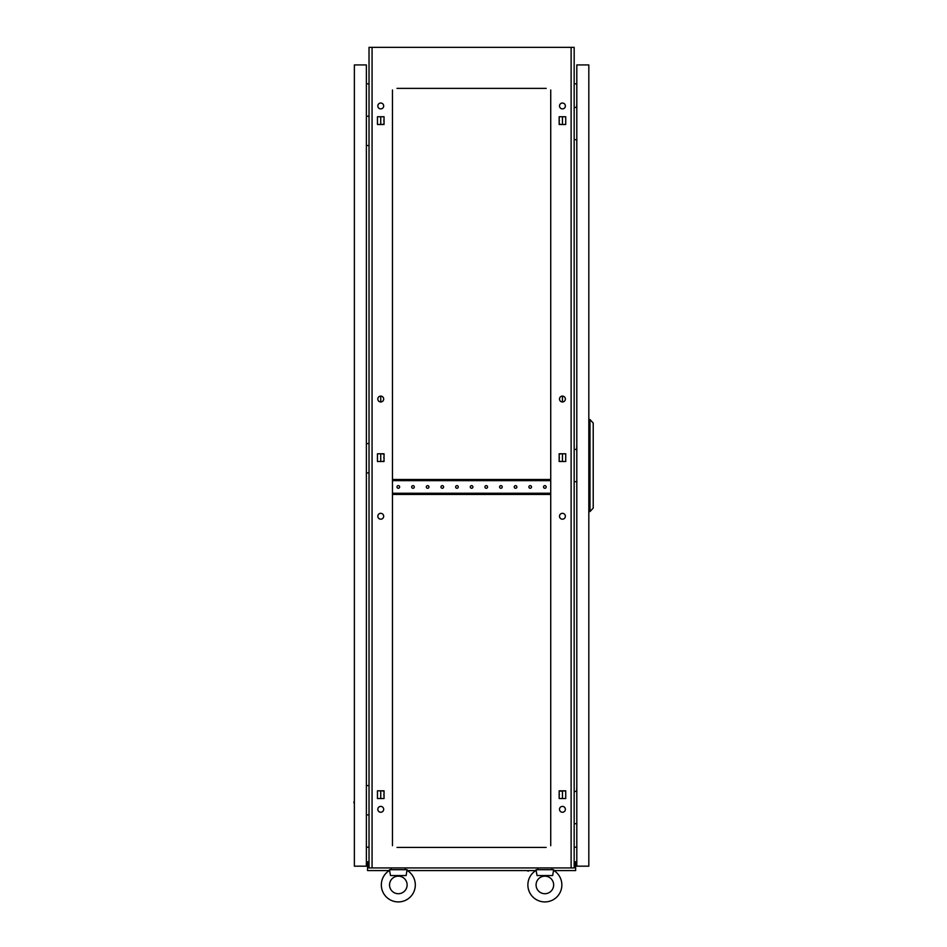 <?xml version="1.0" encoding="UTF-8"?>
<svg xmlns="http://www.w3.org/2000/svg" width="947" height="947" viewBox="0 0 947 947"><rect width="100%" height="100%" fill="white"/><g stroke="black" fill="none" stroke-linecap="round" stroke-linejoin="round"><path stroke-width="1.42" d="M536.262 870.79L536.073 869.689L553.652 869.689L553.652 870.4A16.987 16.987 0 0 1 544.856 901.923A16.987 16.987 0 0 1 536.073 870.4L537.056 875.561L552.669 875.561L553.462 870.79M389.726 870.79L389.537 869.689L407.115 869.689L407.115 870.4A16.987 16.987 0 0 1 398.332 901.923A16.987 16.987 0 0 1 389.537 870.4L390.519 875.561L406.133 875.561L406.926 870.79M383.819 794.675A1.314 1.314 0 0 1 384.032 793.965L384.032 795.373A1.314 1.314 0 0 1 383.819 794.675M383.819 457.638A1.314 1.314 0 0 1 384.032 456.939L384.032 458.348A1.314 1.314 0 0 1 383.819 457.638M383.819 120.612A1.314 1.314 0 0 1 384.032 119.914L384.032 121.323A1.314 1.314 0 0 1 383.819 120.612M559.168 793.965A1.314 1.314 0 0 1 559.168 795.373L559.168 793.965M559.168 456.939A1.314 1.314 0 0 1 559.168 458.348L559.168 456.939M559.168 119.914A1.314 1.314 0 0 1 559.168 121.323L559.168 119.914M565.371 516.257A2.936 2.936 0 0 0 562.447 513.321A2.936 2.936 0 0 0 559.511 516.257A2.936 2.936 0 0 0 562.447 519.193A2.936 2.936 0 0 0 565.371 516.257M383.677 516.257A2.936 2.936 0 0 0 380.741 513.321A2.936 2.936 0 0 0 377.817 516.257A2.936 2.936 0 0 0 380.741 519.193A2.936 2.936 0 0 0 383.677 516.257M383.677 809.318A2.936 2.936 0 0 0 380.741 806.394A2.936 2.936 0 0 0 377.817 809.318A2.936 2.936 0 0 0 380.741 812.254A2.936 2.936 0 0 0 383.677 809.318M565.371 809.318A2.936 2.936 0 0 0 562.447 806.394A2.936 2.936 0 0 0 559.511 809.318A2.936 2.936 0 0 0 562.447 812.254A2.936 2.936 0 0 0 565.371 809.318M383.677 105.957A2.936 2.936 0 0 0 380.741 103.034A2.936 2.936 0 0 0 377.817 105.957A2.936 2.936 0 0 0 380.741 108.893A2.936 2.936 0 0 0 383.677 105.957M383.677 399.03A2.936 2.936 0 0 0 380.741 396.095A2.936 2.936 0 0 0 377.817 399.03A2.936 2.936 0 0 0 380.741 401.966A2.936 2.936 0 0 0 383.677 399.03M565.371 399.03A2.936 2.936 0 0 0 562.447 396.095A2.936 2.936 0 0 0 559.511 399.03A2.936 2.936 0 0 0 562.447 401.966A2.936 2.936 0 0 0 565.371 399.03M565.371 105.957A2.936 2.936 0 0 0 562.447 103.034A2.936 2.936 0 0 0 559.511 105.957A2.936 2.936 0 0 0 562.447 108.893A2.936 2.936 0 0 0 565.371 105.957M380.741 798.534L380.741 790.804L377.462 790.804L377.462 798.534L380.741 798.534M561.334 790.804L559.168 790.804L559.168 798.534L565.726 798.534L562.447 798.534L562.447 790.804L565.726 790.804L559.168 791.207M380.741 461.509L380.741 453.779L377.462 453.779L377.462 461.509L380.741 461.509M380.741 401.966L380.741 396.095M380.741 124.483L380.741 116.753L377.462 116.753L377.462 124.483L380.741 124.483M546.182 88.379L397.006 88.379M543.542 88.379L542.513 88.379M532.557 88.379L531.527 88.379M528.888 88.379L527.87 88.379M517.902 88.379L516.873 88.379M514.233 88.379L513.215 88.379M503.248 88.379L502.218 88.379M499.578 88.379L498.56 88.379M488.593 88.379L487.563 88.379M484.935 88.379L483.905 88.379M473.938 88.379L472.908 88.379M470.28 88.379L469.25 88.379M459.283 88.379L458.265 88.379M455.625 88.379L454.596 88.379M444.628 88.379L443.61 88.379M440.971 88.379L439.941 88.379M429.985 88.379L428.955 88.379M426.316 88.379L425.286 88.379M415.331 88.379L414.301 88.379M411.661 88.379L410.643 88.379M400.676 88.379L399.646 88.379M543.542 847.423L542.513 847.423M532.557 847.423L531.527 847.423M528.888 847.423L527.87 847.423M517.902 847.423L516.873 847.423M514.233 847.423L513.215 847.423M503.248 847.423L502.218 847.423M499.578 847.423L498.56 847.423M488.593 847.423L487.563 847.423M484.935 847.423L483.905 847.423M473.938 847.423L472.908 847.423M470.28 847.423L469.25 847.423M459.283 847.423L458.265 847.423M455.625 847.423L454.596 847.423M444.628 847.423L443.61 847.423M440.971 847.423L439.941 847.423M429.985 847.423L428.955 847.423M426.316 847.423L425.286 847.423M415.331 847.423L414.301 847.423M411.661 847.423L410.643 847.423M400.676 847.423L399.646 847.423M397.006 847.423L546.182 847.423M559.168 461.106L561.334 461.509M562.447 461.509L565.726 461.509L565.726 453.779L562.447 453.779L562.447 461.509M561.334 453.779L559.168 454.181M565.726 798.534L565.726 790.804L565.726 798.534M559.168 124.081L561.334 124.483M565.726 116.753L562.447 116.753L562.447 124.483L565.726 124.483L565.726 116.753L559.168 116.753L559.168 124.483L565.726 124.483L565.726 116.753M381.854 461.509L384.032 461.106M384.032 454.181L381.854 453.779M384.032 791.207L381.854 790.804M381.854 124.483L384.032 124.081M571.124 867.937L571.124 47.35L574.166 47.35L574.166 867.937L369.022 867.937L369.022 47.35L372.064 47.35L372.064 867.937M550.728 845.695L550.728 89.989M392.472 89.989L392.472 845.695M377.462 461.509L384.032 461.509L384.032 453.779L377.462 453.779L377.462 461.509M559.168 461.509L565.726 461.509L565.726 453.779L559.168 453.779L559.168 461.509M377.462 798.534L384.032 798.534L384.032 790.804L377.462 790.804L377.462 798.534M377.462 124.483L384.032 124.483L384.032 116.753L377.462 116.753L377.462 124.483M571.124 47.35L372.064 47.35M576.806 83.727L574.166 83.952M576.806 847.305L574.166 847.068M366.382 83.727L369.022 83.952M366.382 847.305L369.022 847.068M550.728 844.523L550.728 839.953M550.728 837.314L550.728 835.171M550.728 827.429L550.728 825.299M550.728 822.659L550.728 820.516M550.728 812.786L550.728 810.644M550.728 808.004L550.728 805.861M550.728 798.132L550.728 795.989M550.728 793.349L550.728 791.207M550.728 783.477L550.728 781.334M550.728 778.694L550.728 776.564M550.728 768.822L550.728 766.679M550.728 764.04L550.728 761.909M550.728 754.167L550.728 752.025M550.728 749.397L550.728 747.254M550.728 739.512L550.728 737.37M550.728 734.742L550.728 732.599M550.728 724.857L550.728 722.727M550.728 720.087L550.728 717.944M550.728 710.203L550.728 708.072M550.728 705.432L550.728 703.29M550.728 695.56L550.728 693.417M550.728 690.777L550.728 688.635M550.728 680.905L550.728 678.762M550.728 676.122L550.728 673.98M550.728 666.25L550.728 664.107M550.728 661.468L550.728 659.337M550.728 651.595L550.728 649.453M550.728 646.813L550.728 644.682M550.728 636.94L550.728 634.798M550.728 632.17L550.728 630.027M550.728 622.286L550.728 620.143M550.728 617.515L550.728 615.372M550.728 607.631L550.728 605.5M550.728 602.86L550.728 600.718M550.728 592.976L550.728 590.845M550.728 588.205L550.728 586.063M550.728 578.333L550.728 576.19M550.728 573.551L550.728 571.408M550.728 563.678L550.728 561.535M550.728 558.896L550.728 556.753M550.728 549.023L550.728 546.881M550.728 544.241L550.728 542.11M550.728 534.368L550.728 532.226M550.728 529.586L550.728 527.455M550.728 519.714L550.728 517.571M550.728 514.943L550.728 512.801M550.728 505.059L550.728 502.928M550.728 500.288L550.728 498.146M550.728 475.749L550.728 473.618M550.728 470.979L550.728 468.836M550.728 461.106L550.728 458.964M550.728 456.324L550.728 454.181M550.728 446.451L550.728 444.309M550.728 441.669L550.728 439.526M550.728 431.796L550.728 429.654M550.728 427.014L550.728 424.883M550.728 417.142L550.728 414.999M550.728 412.359L550.728 410.229M550.728 402.487L550.728 400.344M550.728 397.716L550.728 395.574M550.728 387.832L550.728 385.701M550.728 383.062L550.728 380.919M550.728 373.177L550.728 371.046M550.728 368.407L550.728 366.264M550.728 358.522L550.728 356.392M550.728 353.752L550.728 351.609M550.728 343.879L550.728 341.737M550.728 339.097L550.728 336.954M550.728 329.225L550.728 327.082M550.728 324.442L550.728 322.3M550.728 314.57L550.728 312.427M550.728 309.787L550.728 307.657M550.728 299.915L550.728 297.772M550.728 295.133L550.728 293.002M550.728 285.26L550.728 283.117M550.728 280.49L550.728 278.347M550.728 270.605L550.728 268.475M550.728 265.835L550.728 263.692M550.728 255.95L550.728 253.82M550.728 251.18L550.728 249.037M550.728 241.296L550.728 239.165M550.728 236.525L550.728 234.383M550.728 226.653L550.728 224.51M550.728 221.87L550.728 219.728M550.728 211.998L550.728 209.855M550.728 207.215L550.728 205.073M550.728 197.343L550.728 195.2M550.728 192.561L550.728 190.43M550.728 182.688L550.728 180.546M550.728 177.906L550.728 175.775M550.728 168.033L550.728 165.891M550.728 163.263L550.728 161.12M550.728 153.378L550.728 151.248M550.728 148.608L550.728 146.465M550.728 138.724L550.728 136.593M550.728 133.953L550.728 131.811M550.728 124.081L550.728 121.938M550.728 119.298L550.728 117.156M550.728 109.426L550.728 107.283M550.728 104.644L550.728 102.501M550.728 94.771L550.728 92.628M392.472 844.523L392.472 839.953M392.472 837.314L392.472 835.171M392.472 827.429L392.472 825.299M392.472 822.659L392.472 820.516M392.472 812.786L392.472 810.644M392.472 808.004L392.472 805.861M392.472 798.132L392.472 795.989M392.472 793.349L392.472 791.207M392.472 783.477L392.472 781.334M392.472 778.694L392.472 776.564M392.472 768.822L392.472 766.679M392.472 764.04L392.472 761.909M392.472 754.167L392.472 752.025M392.472 749.397L392.472 747.254M392.472 739.512L392.472 737.37M392.472 734.742L392.472 732.599M392.472 724.857L392.472 722.727M392.472 720.087L392.472 717.944M392.472 710.203L392.472 708.072M392.472 705.432L392.472 703.29M392.472 695.56L392.472 693.417M392.472 690.777L392.472 688.635M392.472 680.905L392.472 678.762M392.472 676.122L392.472 673.98M392.472 666.25L392.472 664.107M392.472 661.468L392.472 659.337M392.472 651.595L392.472 649.453M392.472 646.813L392.472 644.682M392.472 636.94L392.472 634.798M392.472 632.17L392.472 630.027M392.472 622.286L392.472 620.143M392.472 617.515L392.472 615.372M392.472 607.631L392.472 605.5M392.472 602.86L392.472 600.718M392.472 592.976L392.472 590.845M392.472 588.205L392.472 586.063M392.472 578.333L392.472 576.19M392.472 573.551L392.472 571.408M392.472 563.678L392.472 561.535M392.472 558.896L392.472 556.753M392.472 549.023L392.472 546.881M392.472 544.241L392.472 542.11M392.472 534.368L392.472 532.226M392.472 529.586L392.472 527.455M392.472 519.714L392.472 517.571M392.472 514.943L392.472 512.801M392.472 505.059L392.472 502.928M392.472 500.288L392.472 498.146M392.472 475.749L392.472 473.618M392.472 470.979L392.472 468.836M392.472 461.106L392.472 458.964M392.472 456.324L392.472 454.181M392.472 446.451L392.472 444.309M392.472 441.669L392.472 439.526M392.472 431.796L392.472 429.654M392.472 427.014L392.472 424.883M392.472 417.142L392.472 414.999M392.472 412.359L392.472 410.229M392.472 402.487L392.472 400.344M392.472 397.716L392.472 395.574M392.472 387.832L392.472 385.701M392.472 383.062L392.472 380.919M392.472 373.177L392.472 371.046M392.472 368.407L392.472 366.264M392.472 358.522L392.472 356.392M392.472 353.752L392.472 351.609M392.472 343.879L392.472 341.737M392.472 339.097L392.472 336.954M392.472 329.225L392.472 327.082M392.472 324.442L392.472 322.3M392.472 314.57L392.472 312.427M392.472 309.787L392.472 307.657M392.472 299.915L392.472 297.772M392.472 295.133L392.472 293.002M392.472 285.26L392.472 283.117M392.472 280.49L392.472 278.347M392.472 270.605L392.472 268.475M392.472 265.835L392.472 263.692M392.472 255.95L392.472 253.82M392.472 251.18L392.472 249.037M392.472 241.296L392.472 239.165M392.472 236.525L392.472 234.383M392.472 226.653L392.472 224.51M392.472 221.87L392.472 219.728M392.472 211.998L392.472 209.855M392.472 207.215L392.472 205.073M392.472 197.343L392.472 195.2M392.472 192.561L392.472 190.43M392.472 182.688L392.472 180.546M392.472 177.906L392.472 175.775M392.472 168.033L392.472 165.891M392.472 163.263L392.472 161.12M392.472 153.378L392.472 151.248M392.472 148.608L392.472 146.465M392.472 138.724L392.472 136.593M392.472 133.953L392.472 131.811M392.472 124.081L392.472 121.938M392.472 119.298L392.472 117.156M392.472 109.426L392.472 107.283M392.472 104.644L392.472 102.501M392.472 94.771L392.472 92.628M562.447 401.966L562.447 396.095M389.537 884.936A8.783 8.783 0 0 1 398.332 876.153A8.783 8.783 0 0 1 407.115 884.936A8.783 8.783 0 0 1 398.332 893.719A8.783 8.783 0 0 1 389.537 884.936M415.319 884.936A16.987 16.987 0 0 1 398.332 901.923A16.987 16.987 0 0 1 381.333 884.936M405.209 869.689L405.363 867.937M390.815 869.689L391.454 869.689L391.3 867.937M536.073 884.936A8.783 8.783 0 0 1 544.856 876.153A8.783 8.783 0 0 1 553.652 884.936A8.783 8.783 0 0 1 544.856 893.719A8.783 8.783 0 0 1 536.073 884.936M561.855 884.936A16.987 16.987 0 0 1 544.856 901.923A16.987 16.987 0 0 1 527.87 884.936M551.746 869.689L551.9 867.937M537.351 869.689L537.979 869.689L537.825 867.937M576.628 107.425L576.806 102.738M574.166 107.425L576.806 107.425M576.806 139.671L574.166 139.671M576.628 791.443L576.806 786.756M574.166 791.443L576.806 791.443M576.806 823.689L574.166 823.689M576.628 449.434L576.806 444.747M574.166 449.434L576.806 449.434M576.806 481.68L574.166 481.68M576.806 866.174L588.821 866.174L588.821 64.929L576.806 64.929L576.806 866.174M589.993 511.569L589.993 419.545L593.213 423.06L593.213 508.054L589.993 511.569L588.821 511.569M589.993 419.545L588.821 419.545M528.331 871.157L526.686 870.577L533.729 870.577M409.459 870.577L416.502 870.577M574.166 867.641L575.634 867.641L575.634 870.577L553.948 870.577M535.777 870.577L407.411 870.577M389.241 870.577L367.554 870.577L367.554 867.641L369.022 867.641M574.758 867.499L574.758 861.782L575.634 861.782L575.634 867.499L574.166 867.499M369.022 867.499L367.554 867.641M368.43 867.499L368.43 861.782L367.554 861.782L367.554 867.499M354.367 796.723L354.367 803.754L353.787 802.109M354.367 64.929L354.367 866.174L366.382 866.174L366.382 64.929L354.367 64.929M354.367 127.36L354.367 134.391M354.367 454.714L354.367 461.745M369.022 785.584L366.382 785.584M366.382 814.894L369.022 814.894M369.022 116.221L366.382 116.221M366.382 145.53L369.022 145.53M369.022 443.575L366.382 443.575M366.382 472.884L369.022 472.884M414.301 486.947A1.314 1.314 0 0 0 412.987 485.633A1.314 1.314 0 0 0 411.661 486.947A1.314 1.314 0 0 0 412.987 488.273A1.314 1.314 0 0 0 414.301 486.947M399.646 486.947A1.314 1.314 0 0 0 398.332 485.633A1.314 1.314 0 0 0 397.006 486.947A1.314 1.314 0 0 0 398.332 488.273A1.314 1.314 0 0 0 399.646 486.947M428.955 486.947A1.314 1.314 0 0 0 427.63 485.633A1.314 1.314 0 0 0 426.316 486.947A1.314 1.314 0 0 0 427.63 488.273A1.314 1.314 0 0 0 428.955 486.947M443.61 486.947A1.314 1.314 0 0 0 442.285 485.633A1.314 1.314 0 0 0 440.971 486.947A1.314 1.314 0 0 0 442.285 488.273A1.314 1.314 0 0 0 443.61 486.947M458.265 486.947A1.314 1.314 0 0 0 456.939 485.633A1.314 1.314 0 0 0 455.625 486.947A1.314 1.314 0 0 0 456.939 488.273A1.314 1.314 0 0 0 458.265 486.947M472.908 486.947A1.314 1.314 0 0 0 471.594 485.633A1.314 1.314 0 0 0 470.28 486.947A1.314 1.314 0 0 0 471.594 488.273A1.314 1.314 0 0 0 472.908 486.947M487.563 486.947A1.314 1.314 0 0 0 486.249 485.633A1.314 1.314 0 0 0 484.935 486.947A1.314 1.314 0 0 0 486.249 488.273A1.314 1.314 0 0 0 487.563 486.947M502.218 486.947A1.314 1.314 0 0 0 500.904 485.633A1.314 1.314 0 0 0 499.578 486.947A1.314 1.314 0 0 0 500.904 488.273A1.314 1.314 0 0 0 502.218 486.947M516.873 486.947A1.314 1.314 0 0 0 515.559 485.633A1.314 1.314 0 0 0 514.233 486.947A1.314 1.314 0 0 0 515.559 488.273A1.314 1.314 0 0 0 516.873 486.947M531.527 486.947A1.314 1.314 0 0 0 530.213 485.633A1.314 1.314 0 0 0 528.888 486.947A1.314 1.314 0 0 0 530.213 488.273A1.314 1.314 0 0 0 531.527 486.947M546.182 486.947A1.314 1.314 0 0 0 544.856 485.633A1.314 1.314 0 0 0 543.542 486.947A1.314 1.314 0 0 0 544.856 488.273A1.314 1.314 0 0 0 546.182 486.947M392.472 494.429L392.614 493.257L550.574 493.257L550.728 494.429M550.728 479.478L550.574 480.65L392.614 480.65L392.472 479.478M392.614 479.478L550.574 479.478M392.614 494.429L550.574 494.429"/></g></svg>
